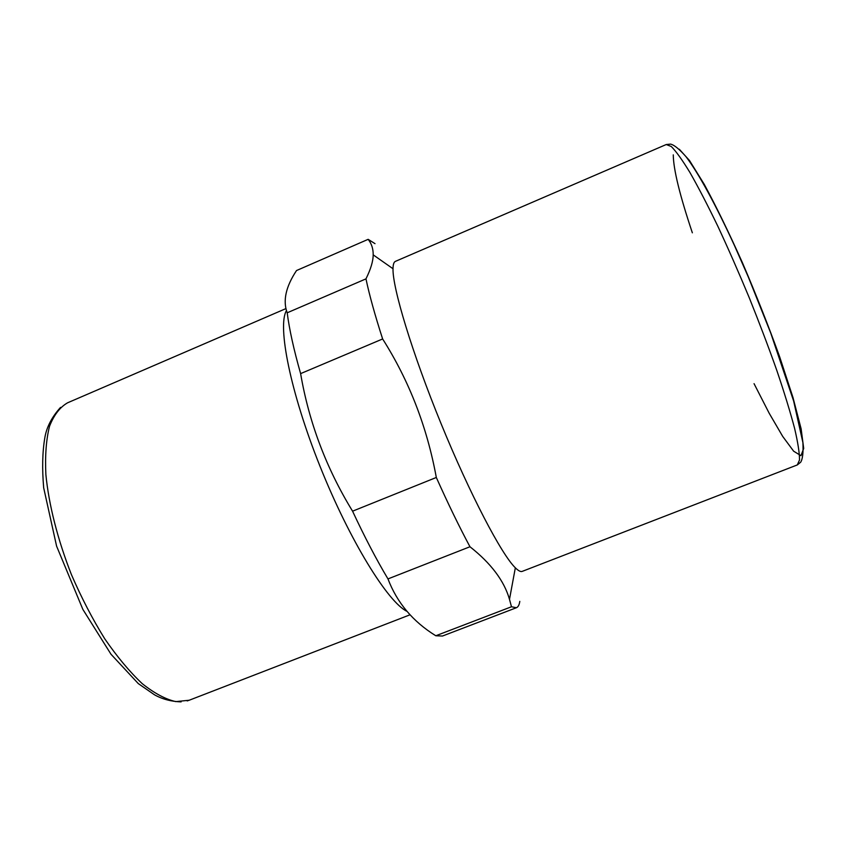 <?xml version="1.0" encoding="UTF-8"?>
<svg xmlns="http://www.w3.org/2000/svg" width="846" height="846" viewBox="0 0 846 846"><rect width="100%" height="100%" fill="white"/><g stroke="black" fill="none" stroke-linecap="round" stroke-linejoin="round"><path stroke-width="1.27" d="M522.225 571.378C520.671 572.002 518.376 570.807 515.341 567.803C501.604 554.606 470.059 494.561 441.062 423.635C412.034 352.719 392.47 287.777 393.009 268.742C393.073 264.47 393.876 262.017 395.42 261.361L666.236 144.529L671.29 146.506C676.091 151.318 682.31 159.989 689.955 172.521C698.331 187.209 707.594 205.081 717.778 226.115C728.247 248.576 738.717 272.401 749.196 297.602C759.38 322.918 768.612 347.262 776.882 370.622C784.369 392.756 790.27 412.002 794.595 428.351C797.926 442.648 799.565 453.192 799.512 459.991L797.292 464.94L522.225 571.378M519.793 601.379C519.296 604.901 518.154 607.016 516.398 607.735L442.458 636.033L435.796 635.758L511.481 606.762L509.493 599.349C504.195 580.864 491.018 563.33 469.964 546.749C459.272 526.783 448.052 503.687 436.314 477.472C427.061 426.976 409.168 380.806 382.635 338.96C374.926 315.029 369.364 294.99 365.969 278.863C370.749 269.187 373.16 261.181 373.181 254.847C373.276 248.883 371.606 243.711 368.158 239.333L375.011 243.659M469.964 546.749L387.976 578.918C397.007 602.69 412.943 621.641 435.796 635.758M387.976 578.918C376.396 559.555 364.594 536.967 352.571 511.185L436.314 477.472M382.635 338.96L300.616 373.615C308.98 422.418 326.302 468.272 352.571 511.185M300.616 373.615C293.784 349.588 289.311 329.316 287.196 312.798L365.969 278.863M368.158 239.333L296.523 270.54C285.811 286.699 282.701 300.795 287.196 312.798M407.074 611.394C388.081 602.511 349.81 540.88 320.084 466.474C290.273 392.089 277.224 325.773 286.456 310.651M516.398 607.735L511.481 606.762M673.268 154.86C673.427 169.38 679.793 195.363 692.356 232.809M754.05 383.661L769.194 413.26L782.719 436.441L793.654 451.204L800.961 455.687L803.7 448.465L801.141 428.901L793.019 397.641L779.684 356.875C768.506 326.038 756.113 294.694 742.492 262.863C728.808 232.343 716.065 206.181 704.263 184.365L689.532 160.56L679.317 149.256M410.109 614.767L189.218 700.234L175.831 701.62C165.605 699.314 154.406 693.329 142.255 683.674C129.766 671.914 117.266 656.972 104.756 638.825C92.563 619.166 81.47 597.826 71.498 574.794C57.708 539.78 48.804 504.65 45.864 474.479C44.975 455.476 46.202 439.381 49.544 426.204C53.975 414.974 59.981 407.169 67.564 402.812L285.906 308.61M393.009 268.742L373.181 254.847M515.341 567.803L509.493 599.349M666.236 144.529L670.592 144.116C674.209 144.941 679.338 149.118 685.979 156.647C698.976 173.79 715.959 205.356 734.455 245.52L748.224 276.779L770.727 333.017L793.643 401.025L802.907 442.627C803.404 452.621 802.653 459.145 800.654 462.223L797.292 464.94M189.218 700.234L187.178 700.922M181.118 701.884C171.241 701.546 162.369 699.187 154.501 694.809L138.279 683.589L111.016 654.265L82.866 609.406L56.597 546.146L43.675 487.782C42.025 468.642 42.416 451.976 44.827 437.784C46.583 427.167 51.828 417.036 60.552 407.391"/></g></svg>
